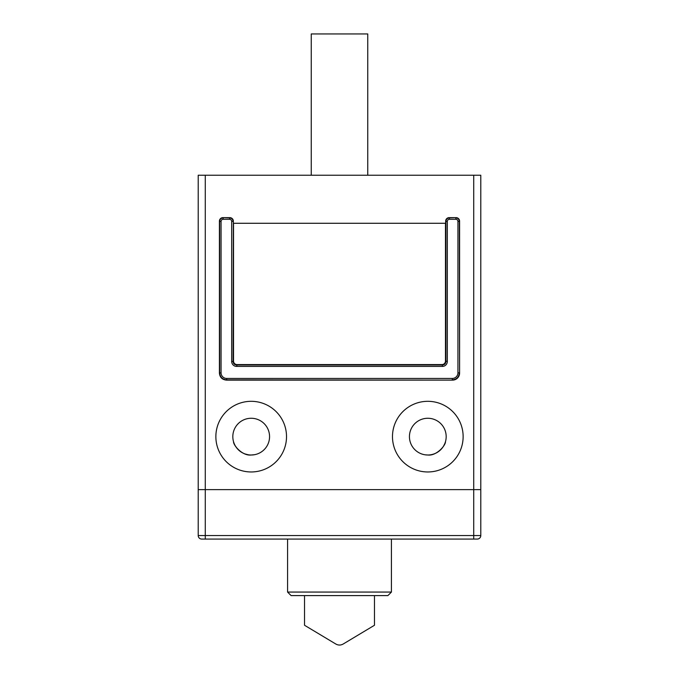 <?xml version="1.0" encoding="UTF-8"?>
<svg xmlns="http://www.w3.org/2000/svg" width="679" height="679" viewBox="0 0 679 679"><rect width="100%" height="100%" fill="white"/><g stroke="black" fill="none" stroke-linecap="round" stroke-linejoin="round"><path stroke-width="1.02" d="M287.573 539.075L287.573 592.063L391.427 592.063L391.427 539.075M391.427 592.063L387.896 595.593L291.104 595.593L287.573 592.063M473.73 539.075L201.739 539.075A3.531 3.531 0 0 1 198.209 535.544L198.209 489.627L480.791 489.627L480.791 535.544A3.531 3.531 0 0 1 477.261 539.075L473.73 539.075L473.73 535.544L480.791 535.544A3.531 3.531 0 0 1 477.261 539.075M337.2 644.668L335.867 644.048C338.286 645.381 340.705 645.381 343.133 644.048L374.469 625.266L374.469 595.593M341.8 644.668L340.68 644.948M339.5 645.05L338.32 644.948M335.867 644.048L304.531 625.266L304.531 595.593M473.73 175.241L480.791 175.241L480.791 489.627L473.73 489.627L473.73 175.241L205.27 175.241L205.27 489.627L473.73 489.627L473.73 535.544L205.27 535.544L205.27 539.075M201.739 539.075A3.531 3.531 0 0 1 198.209 535.544L205.27 535.544L205.27 489.627L198.209 489.627L198.209 175.241L205.27 175.241M425.13 454.811L427.812 455.006A18.367 18.367 0 0 0 443.718 427.456A18.367 18.367 0 0 0 411.898 427.456A18.367 18.367 0 0 0 427.812 455.006C436.461 456.127 445.636 445.483 445.475 441.69M427.974 455.006L429.23 454.955M430.766 454.769L431.971 454.531M434.136 453.886L435.451 453.343M437.191 452.435L438.99 451.212M440.51 449.905L441.902 448.42M443.574 446.069L444.847 443.489M254.574 454.692L251.188 455.006A18.367 18.367 0 0 0 267.102 427.456A18.367 18.367 0 0 0 235.282 427.456A18.367 18.367 0 0 0 251.188 455.006C242.564 456.11 233.398 445.56 233.525 441.69M233.576 441.851L233.78 442.487M235.477 446.154L237.472 448.853M238.685 450.092L240.01 451.212M242.004 452.545L244.075 453.572M245.077 453.962L248.319 454.786M456.067 217.636L449.184 217.636A3.539 3.531 -135 0 0 445.653 221.167L445.653 223.281L233.347 223.281L233.347 221.167A3.539 3.531 -45 0 0 229.816 217.636L222.933 217.636A3.539 3.531 44.9 0 0 219.402 221.167L219.402 373.06C219.826 377.346 222.177 379.697 226.463 380.121L452.537 380.121A7.07 7.062 -135 0 0 459.598 373.06L459.598 221.167A3.539 3.531 135 0 0 456.067 217.636L449.439 217.883C447.291 218.095 446.12 219.275 445.908 221.413L445.653 221.167M455.821 219.292L449.439 219.292A2.122 2.122 -135 0 0 447.317 221.413L447.317 361.483A4.948 4.948 -135 0 1 442.377 366.422L236.623 366.422A4.948 4.948 -45 0 1 231.683 361.483L231.683 221.413A2.122 2.122 -45 0 0 229.561 219.292L223.179 219.292A2.122 2.122 44.9 0 0 221.057 221.413L221.057 372.813A5.661 5.653 -44.9 0 0 226.71 378.458L452.29 378.458A5.661 5.653 -135 0 0 457.943 372.813L457.943 221.413A2.122 2.122 135 0 0 455.821 219.292L455.821 217.883C457.96 218.095 459.14 219.275 459.352 221.413L459.598 221.167M449.439 219.292L449.184 217.636M229.561 219.292L229.816 217.636M223.179 219.292L223.179 217.883C221.04 218.095 219.86 219.266 219.648 221.413L219.402 221.167M221.057 221.413L219.648 221.413L219.648 372.813C220.072 377.1 222.423 379.451 226.71 379.875L226.463 380.121M231.683 221.413L233.092 221.413C232.88 219.275 231.709 218.095 229.561 217.883L222.933 217.636M447.317 221.413L445.908 221.413L445.908 361.483C445.696 363.621 444.516 364.801 442.377 365.013L441.944 364.581A3.539 3.531 -135 0 0 445.475 361.05L445.475 223.281M457.943 221.413L459.352 221.413L459.598 373.06M447.317 361.483L445.475 361.05M231.683 361.483L233.092 361.483L233.347 221.167M233.525 223.281L233.525 361.05A3.539 3.531 -45 0 0 237.056 364.581L441.944 364.581M480.791 489.627L480.791 175.241M251.188 471.964A35.325 35.325 0 0 0 281.785 418.977A35.325 35.325 0 0 0 220.599 418.977A35.325 35.325 0 0 0 251.188 471.964M427.812 471.964A35.325 35.325 0 0 0 458.401 418.977A35.325 35.325 0 0 0 397.215 418.977A35.325 35.325 0 0 0 427.812 471.964M452.29 378.458L452.29 379.875C456.568 379.442 458.928 377.091 459.352 372.813L457.943 372.813M442.377 366.422L442.377 365.013L236.623 365.013C234.484 364.801 233.304 363.621 233.092 361.483L233.525 361.05M236.623 366.422L237.056 364.581M367.755 175.241L367.755 33.95L311.245 33.95L311.245 175.241M221.057 372.813L219.402 373.06M226.71 378.458L226.71 379.875L452.537 380.121"/></g></svg>
